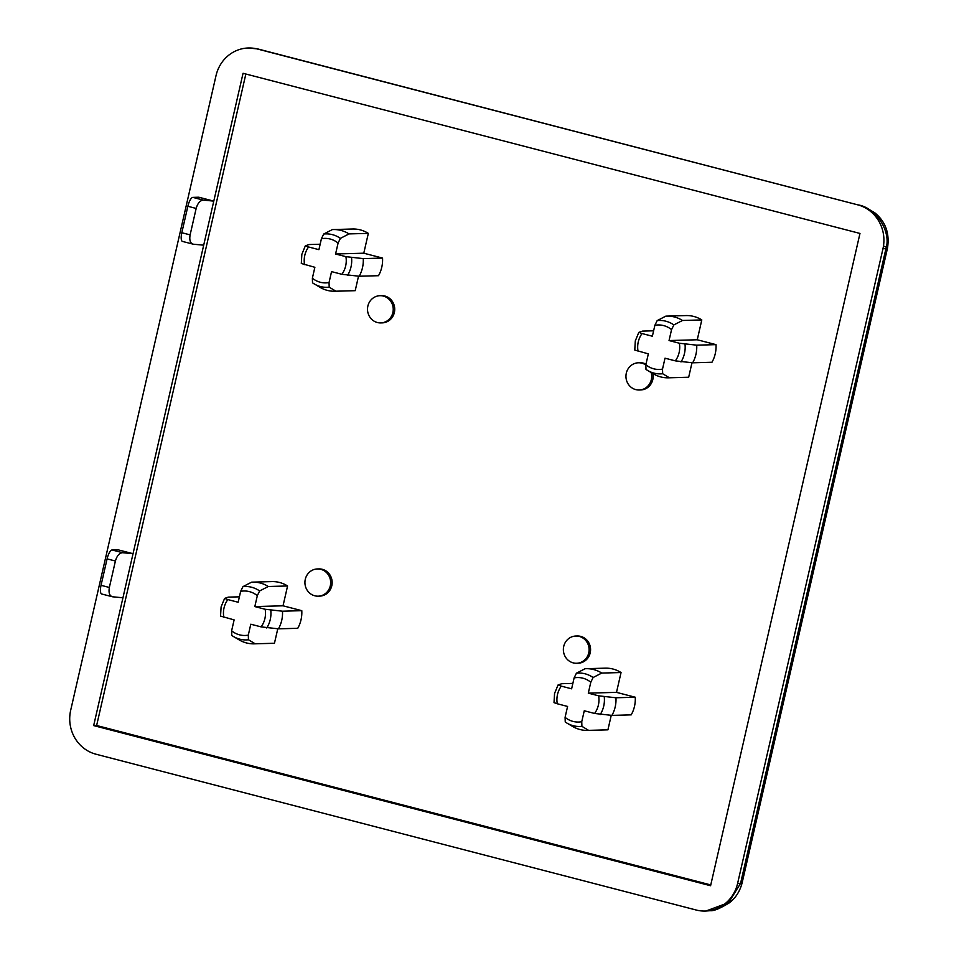 <?xml version="1.0" encoding="UTF-8"?>
<svg xmlns="http://www.w3.org/2000/svg" width="959" height="959" viewBox="0 0 959 959"><rect width="100%" height="100%" fill="white"/><g stroke="black" fill="none" stroke-linecap="round" stroke-linejoin="round"><path stroke-width="1.44" d="M645.791 364.971A13.618 12.863 -91.6 0 0 638.442 362.778A13.618 12.863 -91.6 0 0 626.311 373.147A13.618 12.863 -91.6 0 0 639.197 390.001A13.618 12.863 -91.6 0 0 651.317 379.632A13.618 12.863 -91.6 0 0 651.149 372.536M639.197 390.001L640.684 389.953A13.618 12.863 -91.6 0 0 652.803 379.596A13.618 12.863 -91.6 0 0 652.887 373.554M645.982 364.144A13.618 12.863 -91.6 0 0 639.917 362.742L638.442 362.778M588.742 652.899A13.618 12.863 -91.6 0 0 575.856 636.033A13.618 12.863 -91.6 0 0 563.724 646.402A13.618 12.863 -91.6 0 0 576.611 663.256A13.618 12.863 -91.6 0 0 588.742 652.899M576.611 663.256L578.097 663.22A13.618 12.863 -91.6 0 0 590.217 652.851A13.618 12.863 -91.6 0 0 577.342 635.997L575.856 636.033M330.304 585.805A13.618 12.863 -91.6 0 0 317.417 568.951A13.618 12.863 -91.6 0 0 305.286 579.32A13.618 12.863 -91.6 0 0 318.172 596.174A13.618 12.863 -91.6 0 0 330.304 585.805M318.172 596.174L319.659 596.126A13.618 12.863 -91.6 0 0 331.79 585.769A13.618 12.863 -91.6 0 0 318.903 568.915L317.417 568.951M392.878 312.55A13.618 12.863 -91.6 0 0 380.004 295.696A13.618 12.863 -91.6 0 0 367.872 306.053A13.618 12.863 -91.6 0 0 380.759 322.907A13.618 12.863 -91.6 0 0 392.878 312.55M380.759 322.907L382.245 322.871A13.618 12.863 -91.6 0 0 394.365 312.502A13.618 12.863 -91.6 0 0 381.49 295.648L380.004 295.696M320.15 244.233L309.062 244.545L305.346 245.828L301.857 254.279L301.306 263.485L314.876 267.297L312.37 278.206A22.249 21.026 -91.6 0 0 329.045 282.533L331.55 271.625L341.872 274.298A22.249 21.026 -91.6 0 0 345.66 265.943A22.249 21.026 -91.6 0 0 345.911 256.664L363.245 258.606A30.856 29.166 88.4 0 1 362.478 267.753A30.856 29.166 88.4 0 1 359.205 276.24L341.872 274.298M305.394 245.804L308.582 246.978A22.249 21.026 -91.6 0 0 304.794 255.334A22.249 21.026 -91.6 0 0 304.554 264.612M239.402 596.834L228.314 597.133L224.634 598.392L221.097 606.879L220.546 616.074L234.116 619.886L231.622 630.794A22.249 21.026 -91.6 0 0 248.297 635.122L250.79 624.213L261.112 626.886A22.249 21.026 -91.6 0 0 264.912 618.543A22.249 21.026 -91.6 0 0 265.152 609.265L282.485 611.207A30.856 29.166 88.4 0 1 281.73 620.341A30.856 29.166 88.4 0 1 278.458 628.828L261.112 626.886M224.634 598.392L227.834 599.579A22.249 21.026 -91.6 0 0 224.034 607.922A22.249 21.026 -91.6 0 0 223.795 617.2M653.618 330.795L642.53 331.107L638.814 332.389L635.314 340.841L634.774 350.047L648.344 353.859L645.839 364.768A22.249 21.026 -91.6 0 0 662.513 369.095L665.019 358.187L675.34 360.86A22.249 21.026 -91.6 0 0 679.128 352.504A22.249 21.026 -91.6 0 0 679.38 343.238L696.714 345.168A30.856 29.166 88.4 0 1 695.946 354.315A30.856 29.166 88.4 0 1 692.674 362.802L675.34 360.86M638.862 332.365L642.051 333.54A22.249 21.026 -91.6 0 0 638.262 341.895A22.249 21.026 -91.6 0 0 638.023 351.174M598.62 695.826L615.954 697.768A30.856 29.166 88.4 0 1 615.199 706.903A30.856 29.166 88.4 0 1 611.926 715.39L594.58 713.46A22.249 21.026 -91.6 0 0 598.38 705.105A22.249 21.026 -91.6 0 0 598.62 695.826L588.299 693.141L616.505 692.362L621.048 672.535A30.856 29.166 -91.6 0 0 605.285 668.159L585.985 668.699A30.856 29.166 88.4 0 1 601.749 673.062L593.094 677.522L590.792 682.233A22.249 21.026 -91.6 0 0 574.117 677.905L571.624 688.814L561.303 686.141A22.249 21.026 -91.6 0 0 557.503 694.496A22.249 21.026 -91.6 0 0 557.263 703.762L567.584 706.447L565.091 717.356A22.249 21.026 -91.6 0 0 581.753 721.695L584.259 710.775L594.58 713.46M572.871 683.395L561.77 683.707L558.054 684.99L561.303 686.141M611.926 715.39L631.214 714.863A30.856 29.166 -91.6 0 0 634.486 706.363A30.856 29.166 -91.6 0 0 635.254 697.229L616.505 692.362M615.954 697.768L635.254 697.229M278.458 628.828L297.746 628.301A30.856 29.166 -91.6 0 0 301.018 619.802A30.856 29.166 -91.6 0 0 301.785 610.667L283.037 605.8L287.58 585.973A30.856 29.166 -91.6 0 0 271.817 581.598L252.517 582.137A30.856 29.166 88.4 0 1 268.28 586.5L259.625 590.96L257.324 595.671A22.249 21.026 -91.6 0 0 240.661 591.343L238.156 602.252L227.834 599.579M282.485 611.207L301.785 610.667M692.674 362.802L711.974 362.262A30.856 29.166 -91.6 0 0 715.246 353.775A30.856 29.166 -91.6 0 0 716.013 344.641L697.253 339.774L701.796 319.934A30.856 29.166 -91.6 0 0 686.045 315.571L666.745 316.11A30.856 29.166 88.4 0 1 682.496 320.474L673.853 324.921L671.552 329.632A22.249 21.026 -91.6 0 0 654.877 325.305L652.372 336.225L642.051 333.54M696.714 345.168L716.013 344.641M359.205 276.24L378.505 275.701A30.856 29.166 -91.6 0 0 381.778 267.213A30.856 29.166 -91.6 0 0 382.545 258.079L363.785 253.2L368.328 233.373A30.856 29.166 -91.6 0 0 352.576 229.009L333.276 229.549A30.856 29.166 88.4 0 1 349.028 233.912L340.385 238.359L338.083 243.071A22.249 21.026 -91.6 0 0 321.409 238.743L318.915 249.664L308.582 246.978M363.245 258.606L382.545 258.079M245.852 74.023L96.631 725.507L710.763 884.929M248.297 635.122L248.453 639.773L255.154 643.789A30.856 29.166 88.4 0 1 254.243 643.837L273.543 643.297A30.856 29.166 -91.6 0 0 274.454 643.261L277.774 628.78M329.045 282.533L329.201 287.173L335.914 291.2A30.856 29.166 88.4 0 1 334.991 291.248L354.291 290.709A30.856 29.166 -91.6 0 0 355.214 290.661L358.522 276.192M662.513 369.095L662.669 373.734L669.382 377.762A30.856 29.166 88.4 0 1 668.459 377.81L687.759 377.271A30.856 29.166 -91.6 0 0 688.682 377.223L691.99 362.754M581.753 721.695L581.909 726.335L588.622 730.362A30.856 29.166 88.4 0 1 587.711 730.398L606.999 729.859A30.856 29.166 -91.6 0 0 607.922 729.823L611.243 715.342M216.027 75.617L70.678 710.283A36.31 34.308 -91.6 0 0 95.948 754.206L696.186 910.019A36.31 34.308 -91.6 0 0 705.273 911.05A36.31 34.308 -91.6 0 0 737.615 883.407L882.963 248.741A36.31 34.308 -91.6 0 0 857.694 204.83L257.456 49.017A36.31 34.308 -91.6 0 0 248.369 47.986A36.31 34.308 -91.6 0 0 216.027 75.617M122.944 597.781L93.67 725.591L710.583 885.732L859.971 233.445L243.059 73.292L213.785 201.114L198.777 197.218L192.843 197.386L203.38 200.119L213.785 201.114L133.037 553.703L118.029 549.807L112.095 549.975L122.632 552.708L133.037 553.703L122.944 597.781L112.539 596.786C109.53 595.923 108.463 592.818 109.35 587.471L115.404 561.027L107.096 558.869L101.043 585.314L109.35 587.471M96.631 725.507L93.67 725.591M329.201 287.173A26.72 25.246 88.4 0 1 314.24 283.948A26.72 25.246 88.4 0 1 312.526 282.845L312.37 278.206M335.914 291.2L355.214 290.661M334.991 291.248A30.856 29.166 88.4 0 1 320.03 287.352L312.502 282.833M345.911 256.664L335.578 253.991L363.785 253.2M335.578 253.991L338.083 243.071M349.028 233.912L368.328 233.373M321.409 238.743L323.71 234.032L332.353 229.585A30.856 29.166 88.4 0 1 333.276 229.549M645.994 369.407L647.709 370.522A26.72 25.246 88.4 0 1 645.994 369.407L645.839 364.768M669.382 377.762L688.682 377.223M668.459 377.81A30.856 29.166 88.4 0 1 653.499 373.914L647.709 370.522A26.72 25.246 88.4 0 0 662.669 373.734M679.38 343.238L669.046 340.553L697.253 339.774M669.046 340.553L671.552 329.632M682.496 320.474L701.796 319.934M654.877 325.305L657.179 320.594L665.822 316.146A30.856 29.166 88.4 0 1 666.745 316.11M231.778 635.445L233.493 636.548A26.72 25.246 88.4 0 1 231.778 635.445L231.622 630.794M255.154 643.789L274.454 643.261M254.243 643.837A30.856 29.166 88.4 0 1 239.27 639.953L233.493 636.548A26.72 25.246 88.4 0 0 248.453 639.773M265.152 609.265L254.83 606.579L283.037 605.8M254.83 606.579L257.324 595.671M268.28 586.5L287.58 585.973M240.661 591.343L242.951 586.632L251.606 582.173A30.856 29.166 88.4 0 1 252.517 582.137M557.263 703.762L554.014 702.635L554.566 693.441L558.054 684.99M565.247 722.007L566.961 723.11A26.72 25.246 88.4 0 1 565.247 722.007L565.091 717.356M588.622 730.362L607.922 729.823M587.711 730.398A30.856 29.166 88.4 0 1 572.739 726.514L566.961 723.11A26.72 25.246 88.4 0 0 581.909 726.335M588.299 693.141L590.792 682.233M601.749 673.062L621.048 672.535M574.117 677.905L576.419 673.194L585.074 668.735A30.856 29.166 88.4 0 1 585.985 668.699M737.615 883.407L740.576 883.335L728.66 902.611L705.932 911.026L710.223 910.702C713.592 911.146 719.933 908.545 729.224 902.899C735.541 898.175 739.833 891.51 742.11 882.915L742.11 882.915A27.236 2.35 12.9 0 1 740.576 883.335L885.936 248.669C891.558 231.598 876.023 207.492 857.694 204.83L257.743 48.933L248.369 47.986M257.743 48.933L249.148 47.962M187.856 206.281L181.802 232.725L190.11 234.883L196.163 208.439L187.856 206.281A9.075 2.865 -75.4 0 1 192.843 197.386M182.749 241.452A9.075 2.865 -75.4 0 1 182.486 241.428A9.075 2.865 -75.4 0 1 181.802 232.725M203.692 245.18L193.286 244.197C190.278 243.334 189.223 240.23 190.11 234.883M107.096 558.869A9.075 2.865 -75.4 0 1 112.095 549.975M101.99 594.053A9.075 2.865 -75.4 0 1 101.738 594.017A9.075 2.865 -75.4 0 1 101.043 585.314M203.38 200.119C200.119 200.383 197.71 203.152 196.163 208.439M182.486 241.428L193.286 244.197M122.632 552.708C119.36 552.971 116.95 555.74 115.404 561.027M101.738 594.017L112.539 596.786M351.557 257.779A26.72 25.246 88.4 0 1 350.994 266.974A26.72 25.246 88.4 0 1 347.518 275.413M270.798 610.38A26.72 25.246 88.4 0 1 270.246 619.574A26.72 25.246 88.4 0 1 266.77 628.001M685.026 344.341A26.72 25.246 88.4 0 1 684.462 353.535A26.72 25.246 88.4 0 1 680.986 361.975M604.266 696.941A26.72 25.246 88.4 0 1 603.714 706.136A26.72 25.246 88.4 0 1 600.226 714.575M883.491 246.031A27.236 2.35 -167.1 0 1 887.471 248.249A27.236 2.35 -167.1 0 1 885.936 248.669L882.963 248.741M859.48 205.142L863.843 206.533L874.608 212.658C885.529 221.481 889.82 233.349 887.471 248.249L742.11 882.915M657.179 320.594A26.72 25.246 88.4 0 1 673.853 324.921M576.419 673.194A26.72 25.246 88.4 0 1 593.094 677.522M242.951 586.632A26.72 25.246 88.4 0 1 259.625 590.96M323.71 234.032A26.72 25.246 88.4 0 1 340.385 238.359M706.052 911.026L705.273 911.05"/></g></svg>
